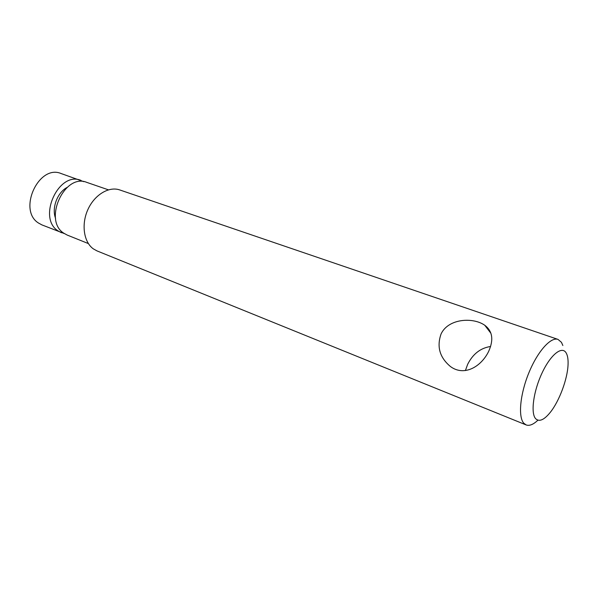 <?xml version="1.0" encoding="UTF-8"?>
<svg xmlns="http://www.w3.org/2000/svg" width="598" height="598" viewBox="0 0 598 598"><rect width="100%" height="100%" fill="white"/><g stroke="black" fill="none" stroke-linecap="round" stroke-linejoin="round"><path stroke-width="0.9" d="M535.539 418.57C539.09 422.181 544.016 420.095 550.324 412.306C559.317 401.056 567.48 379.177 568.048 364.795C568.294 359.376 567.637 355.384 566.074 352.798C561.843 345.666 550.496 354.823 542.027 373.047C533.483 391.174 530.538 412.829 535.539 418.57M537.916 420.192C533.326 424.543 529.394 426.12 526.12 424.924L523.758 423.182C517.988 416.791 520.103 394.06 528.894 372.756C537.609 351.4 550.795 336.704 558.016 339.402L561.455 342.333L562.86 345.509M83.787 181.665L61.086 173.525C38.735 164.016 17.551 210.13 38.489 223.032L41.927 224.908L64.412 233.616M441.092 333.908C436.57 346.691 439.702 357.574 450.488 366.559C464.242 376.755 481.308 366.656 488.693 351.303C493.828 339.791 492.52 331.113 484.754 325.252C472.958 316.97 448.358 318.48 441.092 333.908M465.394 370.566L467.666 364.317C472.876 353.964 480.523 348.021 490.592 346.489M80.954 180.372C58.686 170.849 37.158 217.911 58.006 230.865L61.43 232.742M108.41 189.835L86.807 182.39C64.562 172.859 42.929 220.206 63.754 233.168L67.163 235.051L88.369 243.573M558.016 339.402L119.742 189.94C108.941 186.113 94.506 194.754 87.869 209.606C81.134 224.407 83.765 242.07 93.31 248.85L97.011 250.906L526.12 424.924M67.111 187.413C57.326 192.511 51.51 208.097 55.569 218.36M490.906 333.295L484.754 325.252"/></g></svg>
